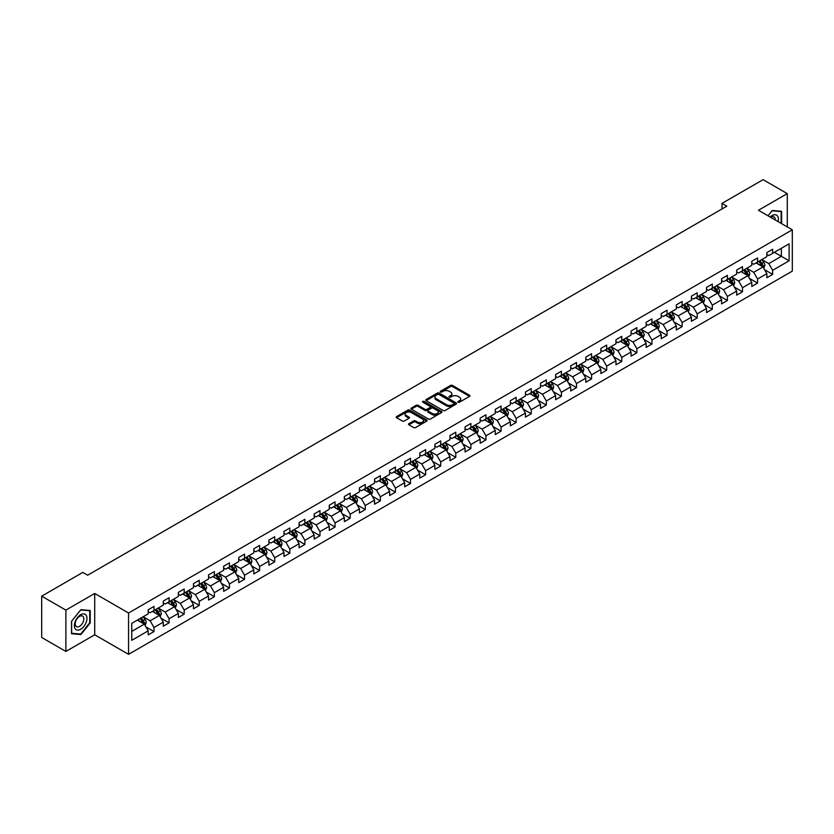 <?xml version="1.0" encoding="UTF-8"?>
<svg xmlns="http://www.w3.org/2000/svg" width="834" height="834" viewBox="0 0 834 834"><rect width="100%" height="100%" fill="white"/><g stroke="black" fill="none" stroke-linecap="round" stroke-linejoin="round"><path stroke-width="1.25" d="M458.137 402.217A0.938 0.542 0 0 0 459.461 402.217L469.552 396.39A1.345 0.771 0 0 0 469.949 395.848A1.345 0.771 0 0 0 469.552 395.295L452.466 385.433A1.345 0.771 0 0 0 450.568 385.433L440.477 391.25A0.938 0.542 0 0 0 441.801 392.022L443.115 391.271A4.295 2.481 0 0 1 449.192 391.271L450.61 392.095A4.295 2.481 0 0 1 451.872 393.846A4.295 2.481 0 0 1 450.61 395.597L449.307 396.348A0.938 0.542 0 0 0 450.631 397.12L451.945 396.369A4.295 2.481 0 0 1 458.022 396.369L459.44 397.192A4.295 2.481 0 0 1 460.702 398.944A4.295 2.481 0 0 1 459.44 400.695L458.137 401.446A0.938 0.542 0 0 0 458.137 402.217L458.137 401.446M408.879 423.693A1.345 0.771 0 0 0 408.493 424.235A1.345 0.771 0 0 0 408.879 424.787L413.674 427.561A1.345 0.771 0 0 0 415.582 427.561L426.779 421.087A1.345 0.771 0 0 0 427.175 420.534A1.345 0.771 0 0 0 426.779 419.992L409.692 410.119A1.345 0.771 0 0 0 407.795 410.119L396.588 416.593A1.345 0.771 0 0 0 396.192 417.136A1.345 0.771 0 0 0 396.588 417.688L402.384 421.034A1.345 0.771 0 0 0 404.281 421.034L409.077 418.261A1.345 0.771 0 0 0 409.463 417.719A1.345 0.771 0 0 0 409.077 417.167L406.2 415.509A3.597 2.075 0 0 1 405.147 414.039A3.597 2.075 0 0 1 407.367 412.132A3.597 2.075 0 0 1 411.277 412.58L422.536 419.075A3.597 2.075 0 0 1 423.589 420.534A3.597 2.075 0 0 1 421.368 422.452A3.597 2.075 0 0 1 417.448 422.004L415.582 420.92A1.345 0.771 0 0 0 413.674 420.92L408.879 423.693L408.879 424.787M94.711 593.464L65.886 610.113L41.7 596.154L41.7 637.478L65.886 651.437L94.711 634.799L128.561 654.336L128.561 613.011L94.711 593.464L94.711 634.799M787.275 226.9L787.275 193.624L758.45 210.262L792.3 229.809L128.561 613.011M787.275 193.624L763.089 179.664L721.983 203.392L721.983 208.98M41.7 596.154L82.806 572.416L87.643 575.21L726.821 206.186L721.983 203.392M443.208 410.505A1.345 0.771 0 0 0 445.106 410.505L456.313 404.042A1.345 0.771 0 0 0 456.698 403.489A1.345 0.771 0 0 0 456.313 402.947L439.216 393.075A1.345 0.771 0 0 0 437.318 393.075L426.111 399.549A1.345 0.771 0 0 0 425.726 400.091A1.345 0.771 0 0 0 426.111 400.643L443.208 410.505M423.213 402.415A0.938 0.542 0 0 1 424.172 402.551L441.53 412.569L430.344 419.033A1.345 0.771 0 0 1 428.447 419.033L411.35 409.16L416.145 406.419L416.145 405.303L411.35 408.066A1.345 0.771 0 0 0 410.964 408.618A1.345 0.771 0 0 0 411.35 409.16L411.35 408.066M416.145 406.419A1.345 0.771 0 0 1 418.043 406.419L418.043 405.303A1.345 0.771 0 0 0 416.145 405.303M418.043 405.303L424.975 409.306A1.345 0.771 0 0 0 426.872 409.306L430.052 407.461A1.345 0.771 0 0 0 430.448 406.919A1.345 0.771 0 0 0 430.052 406.367L422.838 402.207A0.938 0.542 0 0 1 424.172 401.435L441.54 411.464A1.345 0.771 0 0 1 441.937 412.017A1.345 0.771 0 0 1 441.54 412.559L441.54 411.464M128.561 654.336L792.3 271.133L792.3 229.809M145.919 626.897L153.998 631.557L153.998 627.481L163.287 622.122L163.287 626.198L169.093 622.842L169.093 618.765L178.372 613.407L178.372 617.483L184.178 614.137L184.178 610.05L193.467 604.692L193.467 608.768L199.263 605.421L199.263 601.345L208.552 595.987L208.552 600.063L214.359 596.706L214.359 592.63L223.648 587.272L223.648 591.348L229.444 588.001L229.444 583.925L238.732 578.556L238.732 582.632L244.539 579.286L244.539 575.21L253.817 569.851L253.817 573.928L259.624 570.571L259.624 566.495L268.913 561.136L268.913 565.212L274.72 561.866L274.72 557.79L283.998 552.421L283.998 556.497L289.805 553.15L289.805 549.074L299.093 543.716L299.093 547.792L304.89 544.435L304.89 540.359L314.178 535.001L314.178 539.077L319.985 535.73L319.985 531.654L329.274 526.285L329.274 530.361L335.07 527.015L335.07 522.939L344.359 517.58L344.359 521.657L350.165 518.3L350.165 514.224L359.444 508.865L359.444 512.941L365.25 509.595L365.25 505.519L374.539 500.15L374.539 504.226L380.346 500.88L380.346 496.803L389.624 491.445L389.624 495.521L395.431 492.164L395.431 488.088L404.719 482.73L404.719 486.806L410.516 483.459L410.516 479.383L419.804 474.014L419.804 478.091L425.611 474.744L425.611 470.668L434.889 465.309L434.889 469.386L440.696 466.029L440.696 461.953L449.985 456.594L449.985 460.67L455.791 457.324L455.791 453.248L465.07 447.879L465.07 451.955L470.876 448.609L470.876 444.532L480.165 439.174L480.165 443.25L485.961 439.893L485.961 435.817L495.25 430.459L495.25 434.535L501.057 431.188L501.057 427.112L510.345 421.743L510.345 425.82L516.142 422.473L516.142 418.397L525.43 413.038L525.43 417.115L531.237 413.758L531.237 409.682L540.515 404.323L540.515 408.399L546.322 405.053L546.322 400.977L555.611 395.608L555.611 399.684L561.418 396.338L561.418 392.261L570.696 386.903L570.696 390.979L576.502 387.622L576.502 383.546L585.791 378.188L585.791 382.264L591.587 378.917L591.587 374.841L600.876 369.472L600.876 373.549L606.683 370.202L606.683 366.126L615.972 360.768L615.972 364.844L621.768 361.487L621.768 357.411L631.057 352.052L631.057 356.128L636.863 352.782L636.863 348.706L646.141 343.337L646.141 347.413L651.948 344.067L651.948 339.991L661.237 334.632L661.237 338.708L667.044 335.351L667.044 331.275L676.322 325.917L676.322 329.993L682.129 326.647L682.129 322.57L691.417 317.201L691.417 321.278L697.214 317.931L697.214 313.855L706.502 308.497L706.502 312.573L712.309 309.216L712.309 305.14L721.598 299.781L721.598 303.857L727.394 300.511L727.394 296.435L736.683 291.066L736.683 295.142L742.489 291.796L742.489 287.72L751.768 282.361L751.768 286.437L757.574 283.08L757.574 279.004L766.863 273.646L766.863 277.722L772.659 274.376L772.659 270.299L789.11 260.802L789.11 243.83L781.375 248.292L781.375 256.33L789.11 260.802M153.998 631.557L148.191 634.903L148.191 630.827L131.751 640.324L131.751 623.342L148.191 613.855L148.191 609.779L153.998 606.422L153.998 610.498L163.287 605.14L163.287 601.064L169.093 597.717L169.093 601.794L178.372 596.425L178.372 592.349L184.178 589.002L184.178 593.078L193.467 587.72L193.467 583.644L199.263 580.287L199.263 584.363L208.552 579.005L208.552 574.928L214.359 571.582L214.359 575.658L223.648 570.289L223.648 566.213L229.444 562.867L229.444 566.943L238.732 561.584L238.732 557.508L244.539 554.151L244.539 558.227L253.817 552.869L253.817 548.793L259.624 545.446L259.624 549.523L268.913 544.154L268.913 540.078L274.72 536.731L274.72 540.807L283.998 535.449L283.998 531.373L289.805 528.016L289.805 532.092L299.093 526.734L299.093 522.657L304.89 519.311L304.89 523.387L314.178 518.018L314.178 513.942L319.985 510.596L319.985 514.672L329.274 509.313L329.274 505.237L335.07 501.88L335.07 505.957L344.359 500.598L344.359 496.522L350.165 493.175L350.165 497.252L359.444 491.883L359.444 487.807L365.25 484.46L365.25 488.536L374.539 483.178L374.539 479.102L380.346 475.745L380.346 479.821L389.624 474.463L389.624 470.386L395.431 467.04L395.431 471.116L404.719 465.747L404.719 461.671L410.516 458.325L410.516 462.401L419.804 457.042L419.804 452.966L425.611 449.609L425.611 453.686L434.889 448.327L434.889 444.251L440.696 440.905L440.696 444.981L449.985 439.612L449.985 435.536L455.791 432.189L455.791 436.265L465.07 430.907L465.07 426.831L470.876 423.474L470.876 427.55L480.165 422.192L480.165 418.115L485.961 414.769L485.961 418.845L495.25 413.487L495.25 409.4L501.057 406.054L501.057 410.13L510.345 404.771L510.345 400.695L516.142 397.338L516.142 401.415L525.43 396.056L525.43 391.98L531.237 388.634L531.237 392.71L540.515 387.351L540.515 383.265L546.322 379.918L546.322 383.994L555.611 378.636L555.611 374.56L561.418 371.203L561.418 375.279L570.696 369.921L570.696 365.845L576.502 362.498L576.502 366.574L585.791 361.216L585.791 357.129L591.587 353.783L591.587 357.859L600.876 352.501L600.876 348.424L606.683 345.067L606.683 349.144L615.972 343.785L615.972 339.709L621.768 336.363L621.768 340.439L631.057 335.08L631.057 331.004L636.863 327.647L636.863 331.724L646.141 326.365L646.141 322.289L651.948 318.932L651.948 323.008L661.237 317.65L661.237 313.574L667.044 310.227L667.044 314.303L676.322 308.945L676.322 304.869L682.129 301.512L682.129 305.588L691.417 300.23L691.417 296.153L697.214 292.797L697.214 296.873L706.502 291.514L706.502 287.438L712.309 284.092L712.309 288.168L721.598 282.809L721.598 278.733L727.394 275.376L727.394 279.453L736.683 274.094L736.683 270.018L742.489 266.661L742.489 270.748L751.768 265.379L751.768 261.303L757.574 257.956L757.574 262.032L766.863 256.674L766.863 252.598L772.659 249.241L772.659 253.317L789.11 243.83M152.455 611.395L159.419 615.419L150.13 620.777L143.167 616.753M148.191 611.614L150.13 612.74L153.998 610.498M150.13 620.777L153.998 627.481M159.419 615.419L163.287 622.122M167.54 602.68L174.504 606.704L165.215 612.062L158.252 608.049M163.287 602.909L165.215 604.024L169.093 601.794M165.215 612.062L169.093 618.765M174.504 606.704L178.372 613.407M182.636 593.975L189.599 597.988L180.311 603.357L173.347 599.333M178.372 594.194L180.311 595.309L184.178 593.078M180.311 603.357L184.178 610.05M189.599 597.988L193.467 604.692M197.721 585.26L204.684 589.284L195.396 594.642L188.432 590.618M193.467 585.478L195.396 586.604L199.263 584.363M195.396 594.642L199.263 601.345M204.684 589.284L208.552 595.987M212.806 576.544L219.769 580.568L210.491 585.927L203.527 581.913M208.552 576.774L210.491 577.889L214.359 575.658M210.491 585.927L214.359 592.63M219.769 580.568L223.648 587.272M227.901 567.839L234.865 571.853L225.576 577.222L218.612 573.198M223.648 568.058L225.576 569.174L229.444 566.943M225.576 577.222L229.444 583.925M234.865 571.853L238.732 578.556M242.986 559.124L249.95 563.148L240.672 568.507L233.708 564.482M238.732 559.343L240.672 560.469L244.539 558.227M240.672 568.507L244.539 575.21M249.95 563.148L253.817 569.851M258.081 550.409L265.045 554.433L255.757 559.791L248.793 555.778M253.817 550.638L255.757 551.754L259.624 549.523M255.757 559.791L259.624 566.495M265.045 554.433L268.913 561.136M273.166 541.704L280.13 545.717L270.841 551.086L263.878 547.062M268.913 541.923L270.841 543.038L274.72 540.807M270.841 551.086L274.72 557.79M280.13 545.717L283.998 552.421M288.262 532.989L295.226 537.013L285.937 542.371L278.973 538.347M283.998 533.218L285.937 534.333L289.805 532.092M285.937 542.371L289.805 549.074M295.226 537.013L299.093 543.716M303.347 524.273L310.311 528.297L301.022 533.656L294.058 529.642M299.093 524.503L301.022 525.618L304.89 523.387M301.022 533.656L304.89 540.359M310.311 528.297L314.178 535.001M318.432 515.568L325.396 519.582L316.117 524.951L309.153 520.927M314.178 515.787L316.117 516.903L319.985 514.672M316.117 524.951L319.985 531.654M325.396 519.582L329.274 526.285M333.527 506.853L340.491 510.877L331.202 516.236L324.238 512.212M329.274 507.082L331.202 508.198L335.07 505.957M331.202 516.236L335.07 522.939M340.491 510.877L344.359 517.58M348.612 498.138L355.576 502.162L346.298 507.52L339.323 503.507M344.359 498.367L346.298 499.483L350.165 497.252M346.298 507.52L350.165 514.224M355.576 502.162L359.444 508.865M363.707 489.433L370.671 493.447L361.383 498.815L354.419 494.791M359.444 489.652L361.383 490.767L365.25 488.536M361.383 498.815L365.25 505.519M370.671 493.447L374.539 500.15M378.792 480.718L385.756 484.742L376.468 490.1L369.504 486.076M374.539 480.947L376.468 482.062L380.346 479.821M376.468 490.1L380.346 496.803M385.756 484.742L389.624 491.445M393.877 472.002L400.852 476.026L391.563 481.385L384.599 477.371M389.624 472.232L391.563 473.347L395.431 471.116M391.563 481.385L395.431 488.088M400.852 476.026L404.719 482.73M408.973 463.297L415.937 467.311L406.648 472.68L399.684 468.656M404.719 463.516L406.648 464.632L410.516 462.401M406.648 472.68L410.516 479.383M415.937 467.311L419.804 474.014M424.058 454.582L431.022 458.606L421.743 463.965L414.779 459.941M419.804 454.811L421.743 455.927L425.611 453.686M421.743 463.965L425.611 470.668M431.022 458.606L434.889 465.309M439.153 445.867L446.117 449.891L436.828 455.249L429.864 451.236M434.889 446.096L436.828 447.212L440.696 444.981M436.828 455.249L440.696 461.953M446.117 449.891L449.985 456.594M454.238 437.162L461.202 441.186L451.913 446.544L444.949 442.52M449.985 437.381L451.913 438.496L455.791 436.265M451.913 446.544L455.791 453.248M461.202 441.186L465.07 447.879M469.333 428.447L476.297 432.471L467.009 437.829L460.045 433.805M465.07 428.676L467.009 429.791L470.876 427.55M467.009 437.829L470.876 444.532M476.297 432.471L480.165 439.174M484.418 419.731L491.382 423.755L482.094 429.114L475.13 425.1M480.165 419.961L482.094 421.076L485.961 418.845M482.094 429.114L485.961 435.817M491.382 423.755L495.25 430.459M499.503 411.026L506.467 415.051L497.189 420.409L490.225 416.385M495.25 411.245L497.189 412.361L501.057 410.13M497.189 420.409L501.057 427.112M506.467 415.051L510.345 421.743M514.599 402.311L521.563 406.335L512.274 411.694L505.31 407.67M510.345 402.541L512.274 403.656L516.142 401.415M512.274 411.694L516.142 418.397M521.563 406.335L525.43 413.038M529.684 393.596L536.648 397.62L527.369 402.978L520.406 398.965M525.43 393.825L527.369 394.941L531.237 392.71M527.369 402.978L531.237 409.682M536.648 397.62L540.515 404.323M544.779 384.891L551.743 388.915L542.454 394.273L535.491 390.249M540.515 385.11L542.454 386.225L546.322 383.994M542.454 394.273L546.322 400.977M551.743 388.915L555.611 395.608M559.864 376.176L566.828 380.2L557.539 385.558L550.576 381.534M555.611 376.405L557.539 377.521L561.418 375.279M557.539 385.558L561.418 392.261M566.828 380.2L570.696 386.903M574.96 367.471L581.923 371.484L572.635 376.843L565.671 372.829M570.696 367.69L572.635 368.805L576.502 366.574M572.635 376.843L576.502 383.546M581.923 371.484L585.791 378.188M590.045 358.756L597.008 362.78L587.72 368.138L580.756 364.114M585.791 358.974L587.72 360.09L591.587 357.859M587.72 368.138L591.587 374.841M597.008 362.78L600.876 369.472M605.13 350.04L612.093 354.064L602.815 359.423L595.851 355.399M600.876 350.27L602.815 351.385L606.683 349.144M602.815 359.423L606.683 366.126M612.093 354.064L615.972 360.768M620.225 341.335L627.189 345.349L617.9 350.707L610.936 346.694M615.972 341.554L617.9 342.67L621.768 340.439M617.9 350.707L621.768 357.411M627.189 345.349L631.057 352.052M635.31 332.62L642.274 336.644L632.996 342.003L626.032 337.978M631.057 332.839L632.996 333.954L636.863 331.724M632.996 342.003L636.863 348.706M642.274 336.644L646.141 343.337M650.405 323.905L657.369 327.929L648.081 333.287L641.117 329.263M646.141 324.134L648.081 325.25L651.948 323.008M648.081 333.287L651.948 339.991M657.369 327.929L661.237 334.632M665.49 315.2L672.454 319.214L663.166 324.572L656.202 320.558M661.237 315.419L663.166 316.534L667.044 314.303M663.166 324.572L667.044 331.275M672.454 319.214L676.322 325.917M680.575 306.485L687.55 310.509L678.261 315.867L671.297 311.843M676.322 306.703L678.261 307.819L682.129 305.588M678.261 315.867L682.129 322.57M687.55 310.509L691.417 317.201M695.671 297.769L702.635 301.793L693.346 307.152L686.382 303.128M691.417 297.999L693.346 299.114L697.214 296.873M693.346 307.152L697.214 313.855M702.635 301.793L706.502 308.497M710.756 289.064L717.72 293.078L708.441 298.447L701.477 294.423M706.502 289.283L708.441 290.399L712.309 288.168M708.441 298.447L712.309 305.14M717.72 293.078L721.598 299.781M725.851 280.349L732.815 284.373L723.526 289.732L716.562 285.708M721.598 280.568L723.526 281.683L727.394 279.453M723.526 289.732L727.394 296.435M732.815 284.373L736.683 291.066M740.936 271.634L747.9 275.658L738.622 281.016L731.647 276.992M736.683 271.863L738.622 272.979L742.489 270.748M738.622 281.016L742.489 287.72M747.9 275.658L751.768 282.361M756.031 262.929L762.995 266.943L753.707 272.311L746.743 268.287M751.768 263.148L753.707 264.263L757.574 262.032M753.707 272.311L757.574 279.004M762.995 266.943L766.863 273.646M774.4 252.316L781.375 256.33L768.792 263.596L761.828 259.572M766.863 254.433L768.792 255.548L772.659 253.317M768.792 263.596L772.659 270.299M65.886 610.113L65.886 651.437M131.751 631.39L144.324 624.124L137.36 620.11M144.324 624.124L148.191 630.827M764.59 269.705L772.659 274.376M749.495 278.42L757.574 283.08M734.41 287.136L742.489 291.796M719.315 295.841L727.394 300.511M704.23 304.556L712.309 309.216M689.145 313.271L697.214 317.931M674.049 321.976L682.129 326.647M658.964 330.691L667.044 335.351M643.869 339.407L651.948 344.067M628.784 348.112L636.863 352.782M613.699 356.827L621.768 361.487M598.604 365.542L606.683 370.202M583.519 374.247L591.587 378.917M568.423 382.962L576.502 387.622M553.338 391.678L561.418 396.338M538.243 400.383L546.322 405.053M523.158 409.098L531.237 413.758M508.073 417.813L516.142 422.473M492.977 426.518L501.057 431.188M477.892 435.233L485.961 439.893M462.797 443.949L470.876 448.609M447.712 452.654L455.791 457.324M432.617 461.369L440.696 466.029M417.532 470.084L425.611 474.744M402.447 478.789L410.516 483.459M387.351 487.504L395.431 492.164M372.266 496.22L380.346 500.88M357.171 504.924L365.25 509.595M342.086 513.64L350.165 518.3M327.001 522.355L335.07 527.015M311.906 531.06L319.985 535.73M296.821 539.775L304.89 544.435M281.725 548.491L289.805 553.15M266.64 557.195L274.72 561.866M251.545 565.911L259.624 570.571M236.46 574.626L244.539 579.286M221.375 583.331L229.444 588.001M206.279 592.046L214.359 596.706M191.195 600.761L199.263 605.421M176.099 609.466L184.178 614.137M161.014 618.182L169.093 622.842M781.614 223.637L781.614 211.325L772.274 210.491L768.02 215.787M71.536 633.725L80.877 634.559L90.208 622.956L90.208 610.509L80.877 609.675L71.536 621.288L71.536 633.725M79.887 633.996L80.877 634.559M458.512 402.353L459.44 401.811A4.295 2.481 0 0 0 460.702 400.059L460.702 398.944M451.872 393.846L451.872 394.962A4.295 2.481 0 0 1 450.61 396.713L449.682 397.255M469.552 395.295L469.552 396.39L452.466 386.549A1.345 0.771 0 0 0 450.568 386.549L440.852 392.157M456.292 404.052L439.216 394.19A1.345 0.771 0 0 0 437.318 394.19L426.132 400.654L426.111 399.549M453.936 403.875A0.938 0.542 0 0 0 453.936 403.103L438.934 394.451A0.938 0.542 0 0 0 437.6 394.451L436.224 395.243A4.295 2.481 0 0 0 434.973 396.994A4.295 2.481 0 0 0 436.224 398.746L446.482 404.667A4.295 2.481 0 0 0 452.56 404.667L453.936 403.875L453.936 404.99A0.938 0.542 0 0 0 454.207 404.605L454.207 403.489M434.973 396.994L434.973 398.11A4.295 2.481 0 0 0 436.224 399.872L436.224 398.746M453.936 404.99L452.56 405.783A4.295 2.481 0 0 1 446.482 405.783L436.224 399.872M418.043 406.419L424.975 410.422A1.345 0.771 0 0 0 426.872 410.422L430.052 408.587A1.345 0.771 0 0 0 430.448 408.034L430.448 406.919M432.168 413.456A3.597 2.075 0 0 0 436.088 413.904A3.597 2.075 0 0 0 438.298 411.986A3.597 2.075 0 0 0 437.245 410.526L433.284 408.233A1.345 0.771 0 0 0 431.387 408.233L428.207 410.067A1.345 0.771 0 0 0 427.811 410.62A1.345 0.771 0 0 0 428.207 411.162L432.168 413.456L432.168 414.571A3.597 2.075 0 0 0 436.088 415.019A3.597 2.075 0 0 0 438.298 413.101L438.298 411.986M427.811 410.62L427.811 411.735A1.345 0.771 0 0 0 428.207 412.277L428.207 411.162M432.168 414.571L428.207 412.277M423.589 420.534L423.589 421.66A3.597 2.075 0 0 1 421.368 423.568A3.597 2.075 0 0 1 417.448 423.119L415.582 422.035A1.345 0.771 0 0 0 413.674 422.035L408.9 424.798M405.147 414.039L405.147 415.165A3.597 2.075 0 0 0 406.2 416.625L406.2 415.509M409.077 417.167L409.077 418.261L406.2 416.625M426.768 421.097L409.692 411.245A1.345 0.771 0 0 0 407.795 411.245L396.609 417.698M763.756 268.267L764.903 265.368A3.628 2.095 -120 0 0 763.746 262.283L761.755 259.614M758.273 264.222L756.918 262.408M758.752 261.355L760.754 264.013A3.628 2.095 60 0 1 761.786 266.192L762.954 265.525A3.628 2.095 -120 0 0 761.911 263.346L759.92 260.677M759.003 261.209L761.223 264.159A1.845 1.063 60 0 1 761.557 264.722L762.954 265.525M780.53 211.231L781.124 211.575L781.124 223.356M768.041 215.797L772.086 210.773L781.124 211.575M778.07 221.594A8.893 5.129 120 0 0 776.527 215.13A8.893 5.129 120 0 0 770.157 217.028M775.234 219.957A6.088 3.513 120 0 0 773.983 216.892A6.088 3.513 120 0 0 770.699 217.34M80.679 629.263A8.893 5.129 120 0 0 86.965 618.38A8.893 5.129 120 0 0 80.679 614.741A8.893 5.129 120 0 0 74.393 625.636A8.893 5.129 120 0 0 80.679 629.263M79.532 626.313A6.088 3.513 120 0 0 83.515 620.955A6.088 3.513 120 0 0 82.576 616.076A6.088 3.513 120 0 0 79.532 616.378A6.088 3.513 120 0 0 75.56 621.737A6.088 3.513 120 0 0 76.488 626.615A6.088 3.513 120 0 0 79.532 626.313M71.641 621.194L80.679 609.946L89.728 610.759L89.728 622.81L80.679 634.069L71.641 633.256L71.641 621.194M89.123 610.405L89.728 610.759M748.671 276.982L749.818 274.084A3.628 2.095 -120 0 0 748.661 270.998L746.659 268.329M743.188 272.937L741.833 271.123M743.667 270.06L745.659 272.728A3.628 2.095 60 0 1 746.701 274.907L747.858 274.24A3.628 2.095 -120 0 0 746.826 272.061L744.825 269.392M743.918 269.914L746.128 272.874A1.845 1.063 60 0 1 746.472 273.437L747.858 274.24M733.576 285.697L734.723 282.799A3.628 2.095 -120 0 0 733.576 279.703L731.574 277.044M728.092 281.642L726.737 279.838M728.572 278.775L730.574 281.433A3.628 2.095 60 0 1 731.606 283.623L732.773 282.945A3.628 2.095 -120 0 0 731.731 280.766L729.74 278.108M728.833 278.629L731.043 281.579A1.845 1.063 60 0 1 731.376 282.142L732.773 282.945M718.491 294.402L719.638 291.504A3.628 2.095 -120 0 0 718.481 288.418L716.489 285.749M713.007 290.357L711.652 288.543M713.487 287.49L715.478 290.149A3.628 2.095 60 0 1 716.521 292.327L717.678 291.66A3.628 2.095 -120 0 0 716.646 289.481L714.644 286.813M713.737 287.344L715.958 290.295A1.845 1.063 60 0 1 716.291 290.858L717.678 291.66M703.396 303.117L704.553 300.219A3.628 2.095 -120 0 0 703.396 297.133L701.394 294.465M697.912 299.072L696.557 297.258M698.402 296.195L700.393 298.864A3.628 2.095 60 0 1 701.436 301.043L702.593 300.376A3.628 2.095 -120 0 0 701.55 298.197L699.559 295.528M698.652 296.049L700.862 299.01A1.845 1.063 60 0 1 701.196 299.573L702.593 300.376M688.311 311.833L689.457 308.924A3.628 2.095 -120 0 0 688.3 305.838L686.309 303.18M682.827 307.777L681.472 305.974M683.307 304.91L685.308 307.569A3.628 2.095 60 0 1 686.34 309.758L687.497 309.08A3.628 2.095 -120 0 0 686.465 306.902L684.464 304.243M683.557 304.764L685.777 307.715A1.845 1.063 60 0 1 686.111 308.278L687.497 309.08M673.215 320.537L674.372 317.639A3.628 2.095 -120 0 0 673.215 314.554L671.214 311.885M667.732 316.493L666.376 314.679M668.222 313.615L670.213 316.284A3.628 2.095 60 0 1 671.255 318.463L672.413 317.796A3.628 2.095 -120 0 0 671.38 315.617L669.379 312.948M668.472 313.469L670.682 316.43A1.845 1.063 60 0 1 671.026 316.993L672.413 317.796M658.13 329.253L659.277 326.355A3.628 2.095 -120 0 0 658.12 323.269L656.129 320.6M652.647 325.208L651.291 323.394M653.126 322.331L655.128 324.999A3.628 2.095 60 0 1 656.16 327.178L657.328 326.511A3.628 2.095 -120 0 0 656.285 324.332L654.294 321.663M653.387 322.185L655.597 325.145A1.845 1.063 60 0 1 655.931 325.708L657.328 326.511M643.045 337.968L644.192 335.059A3.628 2.095 -120 0 0 643.035 331.974L641.033 329.315M637.562 333.913L636.206 332.109M638.041 331.046L640.032 333.704A3.628 2.095 60 0 1 641.075 335.893L642.232 335.216A3.628 2.095 -120 0 0 641.2 333.037L639.198 330.379M638.291 330.9L640.512 333.85A1.845 1.063 60 0 1 640.846 334.413L642.232 335.216M627.95 346.673L629.107 343.775A3.628 2.095 -120 0 0 627.95 340.689L625.948 338.02M622.466 342.628L621.111 340.814M622.946 339.751L624.947 342.42A3.628 2.095 60 0 1 625.98 344.598L627.147 343.931A3.628 2.095 -120 0 0 626.105 341.752L624.113 339.084M623.206 339.605L625.417 342.566A1.845 1.063 60 0 1 625.75 343.128L627.147 343.931M612.865 355.388L614.012 352.49A3.628 2.095 -120 0 0 612.854 349.404L610.863 346.736M607.381 351.343L606.026 349.529M607.861 348.466L609.862 351.135A3.628 2.095 60 0 1 610.895 353.314L612.052 352.646A3.628 2.095 -120 0 0 611.02 350.457L609.018 347.799M608.111 348.32L610.332 351.281A1.845 1.063 60 0 1 610.665 351.844L612.052 352.646M597.769 364.104L598.927 361.195A3.628 2.095 -120 0 0 597.769 358.109L595.768 355.451M592.286 360.048L590.931 358.245M592.776 357.181L594.767 359.84A3.628 2.095 60 0 1 595.81 362.029L596.967 361.351A3.628 2.095 -120 0 0 595.924 359.173L593.933 356.514M593.026 357.035L595.236 359.986A1.845 1.063 60 0 1 595.57 360.549L596.967 361.351M582.685 372.808L583.831 369.91A3.628 2.095 -120 0 0 582.674 366.824L580.683 364.156M577.201 368.764L575.846 366.95M577.681 365.886L579.682 368.555A3.628 2.095 60 0 1 580.714 370.734L581.882 370.067A3.628 2.095 -120 0 0 580.839 367.888L578.848 365.219M577.931 365.74L580.151 368.701A1.845 1.063 60 0 1 580.485 369.264L581.882 370.067M567.589 381.524L568.746 378.626A3.628 2.095 -120 0 0 567.589 375.54L565.588 372.871M562.116 377.479L560.75 375.665M562.596 374.602L564.587 377.27A3.628 2.095 60 0 1 565.629 379.449L566.786 378.782A3.628 2.095 -120 0 0 565.754 376.593L563.753 373.934M562.846 374.456L565.056 377.416A1.845 1.063 60 0 1 565.4 377.979L566.786 378.782M552.504 390.229L553.651 387.33A3.628 2.095 -120 0 0 552.494 384.245L550.503 381.586M547.021 386.184L545.665 384.38M547.5 383.317L549.502 385.975A3.628 2.095 60 0 1 550.534 388.164L551.701 387.487A3.628 2.095 -120 0 0 550.659 385.308L548.668 382.639M547.761 383.171L549.971 386.121A1.845 1.063 60 0 1 550.304 386.684L551.701 387.487M537.419 398.944L538.566 396.046A3.628 2.095 -120 0 0 537.409 392.96L535.418 390.291M531.936 394.899L530.58 393.085M532.415 392.022L534.406 394.691A3.628 2.095 60 0 1 535.449 396.869L536.606 396.202A3.628 2.095 -120 0 0 535.574 394.023L533.572 391.354M532.665 391.876L534.886 394.836A1.845 1.063 60 0 1 535.219 395.399L536.606 396.202M522.324 407.659L523.481 404.761A3.628 2.095 -120 0 0 522.324 401.675L520.322 399.006M516.84 403.614L515.485 401.8M517.32 400.737L519.321 403.406A3.628 2.095 60 0 1 520.364 405.585L521.521 404.917A3.628 2.095 -120 0 0 520.479 402.728L518.487 400.07M517.58 400.591L519.791 403.552A1.845 1.063 60 0 1 520.124 404.115L521.521 404.917M507.239 416.364L508.386 413.466A3.628 2.095 -120 0 0 507.228 410.38L505.237 407.722M501.755 412.319L500.4 410.516M502.235 409.452L504.236 412.111A3.628 2.095 60 0 1 505.268 414.3L506.426 413.622A3.628 2.095 -120 0 0 505.394 411.443L503.392 408.775M502.485 409.306L504.706 412.257A1.845 1.063 60 0 1 505.039 412.82L506.426 413.622M492.143 425.079L493.301 422.181A3.628 2.095 -120 0 0 492.143 419.095L490.142 416.427M486.66 421.034L485.305 419.221M487.15 418.157L489.141 420.826A3.628 2.095 60 0 1 490.183 423.005L491.341 422.338A3.628 2.095 -120 0 0 490.298 420.159L488.307 417.49M487.4 418.011L489.61 420.972A1.845 1.063 60 0 1 489.944 421.535L491.341 422.338M477.058 433.795L478.205 430.897A3.628 2.095 -120 0 0 477.048 427.811L475.057 425.142M471.575 429.75L470.22 427.936M472.054 426.872L474.056 429.541A3.628 2.095 60 0 1 475.088 431.72L476.256 431.053A3.628 2.095 -120 0 0 475.213 428.864L473.222 426.205M472.305 426.727L474.525 429.687A1.845 1.063 60 0 1 474.859 430.25L476.256 431.053M461.973 442.5L463.12 439.601A3.628 2.095 -120 0 0 461.963 436.516L459.961 433.857M456.49 438.455L455.124 436.651M456.969 435.588L458.961 438.246A3.628 2.095 60 0 1 460.003 440.435L461.16 439.758A3.628 2.095 -120 0 0 460.128 437.579L458.127 434.91M457.22 435.442L459.43 438.392A1.845 1.063 60 0 1 459.774 438.955L461.16 439.758M446.878 451.215L448.025 448.317A3.628 2.095 -120 0 0 446.868 445.231L444.876 442.562M441.394 447.17L440.039 445.356M441.874 444.293L443.876 446.961A3.628 2.095 60 0 1 444.908 449.14L446.075 448.473A3.628 2.095 -120 0 0 445.033 446.294L443.042 443.625M442.135 444.147L444.345 447.107A1.845 1.063 60 0 1 444.678 447.67L446.075 448.473M431.793 459.93L432.94 457.032A3.628 2.095 -120 0 0 431.783 453.946L429.791 451.277M426.31 455.885L424.954 454.071M426.789 453.008L428.78 455.677A3.628 2.095 60 0 1 429.823 457.856L430.98 457.188A3.628 2.095 -120 0 0 429.948 454.999L427.946 452.341M427.039 452.862L429.26 455.823A1.845 1.063 60 0 1 429.593 456.375L430.98 457.188M416.698 468.635L417.855 465.737A3.628 2.095 -120 0 0 416.698 462.651L414.696 459.993M411.214 464.59L409.859 462.787M411.704 461.723L413.695 464.382A3.628 2.095 60 0 1 414.738 466.571L415.895 465.893A3.628 2.095 -120 0 0 414.852 463.714L412.861 461.046M411.954 461.577L414.164 464.528A1.845 1.063 60 0 1 414.498 465.091L415.895 465.893M401.613 477.35L402.759 474.452A3.628 2.095 -120 0 0 401.602 471.366L399.611 468.698M396.129 473.305L394.774 471.491M396.609 470.428L398.61 473.097A3.628 2.095 60 0 1 399.642 475.276L400.8 474.609A3.628 2.095 -120 0 0 399.767 472.43L397.766 469.761M396.859 470.282L399.079 473.243A1.845 1.063 60 0 1 399.413 473.806L400.8 474.609M386.517 486.066L387.674 483.167A3.628 2.095 -120 0 0 386.517 480.082L384.516 477.413M381.034 482.01L379.678 480.207M381.524 479.143L383.515 481.812A3.628 2.095 60 0 1 384.557 483.991L385.715 483.324A3.628 2.095 -120 0 0 384.683 481.135L382.681 478.476M381.774 478.997L383.984 481.958A1.845 1.063 60 0 1 384.328 482.511L385.715 483.324M371.432 494.771L372.579 491.872A3.628 2.095 -120 0 0 371.422 488.787L369.431 486.128M365.949 490.726L364.594 488.922M366.428 487.859L368.43 490.517A3.628 2.095 60 0 1 369.462 492.706L370.63 492.029A3.628 2.095 -120 0 0 369.587 489.85L367.596 487.181M366.679 487.713L368.899 490.663A1.845 1.063 60 0 1 369.233 491.226L370.63 492.029M356.347 503.486L357.494 500.588A3.628 2.095 -120 0 0 356.337 497.502L354.335 494.833M350.864 499.441L349.509 497.627M351.343 496.564L353.335 499.232A3.628 2.095 60 0 1 354.377 501.411L355.534 500.744A3.628 2.095 -120 0 0 354.502 498.565L352.501 495.896M351.594 496.418L353.814 499.378A1.845 1.063 60 0 1 354.148 499.941L355.534 500.744M341.252 512.201L342.399 509.303A3.628 2.095 -120 0 0 341.252 506.217L339.25 503.548M335.768 508.146L334.413 506.342M336.248 505.279L338.25 507.948A3.628 2.095 60 0 1 339.282 510.127L340.449 509.459A3.628 2.095 -120 0 0 339.407 507.27L337.416 504.612M336.509 505.133L338.719 508.094A1.845 1.063 60 0 1 339.052 508.646L340.449 509.459M326.167 520.906L327.314 518.008A3.628 2.095 -120 0 0 326.157 514.922L324.165 512.264M320.683 516.861L319.328 515.047M321.163 513.994L323.154 516.653A3.628 2.095 60 0 1 324.197 518.831L325.354 518.164A3.628 2.095 -120 0 0 324.322 515.985L322.32 513.317M321.413 513.848L323.634 516.799A1.845 1.063 60 0 1 323.967 517.361L325.354 518.164M311.072 529.621L312.229 526.723A3.628 2.095 -120 0 0 311.072 523.637L309.07 520.969M305.588 525.576L304.233 523.762M306.078 522.699L308.069 525.368A3.628 2.095 60 0 1 309.112 527.547L310.269 526.88A3.628 2.095 -120 0 0 309.226 524.701L307.235 522.032M306.328 522.553L308.538 525.514A1.845 1.063 60 0 1 308.872 526.077L310.269 526.88M295.987 538.337L297.133 535.438A3.628 2.095 -120 0 0 295.976 532.353L293.985 529.684M290.503 534.281L289.148 532.478M290.983 531.414L292.984 534.083A3.628 2.095 60 0 1 294.016 536.262L295.184 535.595A3.628 2.095 -120 0 0 294.141 533.406L292.14 530.747M291.233 531.268L293.453 534.229A1.845 1.063 60 0 1 293.787 534.782L295.184 535.595M280.891 547.041L282.048 544.143A3.628 2.095 -120 0 0 280.891 541.058L278.89 538.399M275.418 542.997L274.052 541.183M275.898 540.13L277.889 542.788A3.628 2.095 60 0 1 278.931 544.967L280.088 544.3A3.628 2.095 -120 0 0 279.056 542.121L277.055 539.452M276.148 539.984L278.358 542.934A1.845 1.063 60 0 1 278.702 543.497L280.088 544.3M265.806 555.757L266.953 552.859A3.628 2.095 -120 0 0 265.796 549.773L263.805 547.104M260.323 551.712L258.967 549.898M260.802 548.835L262.804 551.503A3.628 2.095 60 0 1 263.836 553.682L265.003 553.015A3.628 2.095 -120 0 0 263.961 550.836L261.97 548.167M261.063 548.689L263.273 551.649A1.845 1.063 60 0 1 263.607 552.212L265.003 553.015M250.721 564.472L251.868 561.574A3.628 2.095 -120 0 0 250.711 558.488L248.709 555.819M245.238 560.417L243.882 558.613M245.717 557.55L247.708 560.219A3.628 2.095 60 0 1 248.751 562.397L249.908 561.73A3.628 2.095 -120 0 0 248.876 559.541L246.874 556.883M245.967 557.404L248.188 560.365A1.845 1.063 60 0 1 248.522 560.917L249.908 561.73M235.626 573.177L236.783 570.279A3.628 2.095 -120 0 0 235.626 567.193L233.624 564.535M230.142 569.132L228.787 567.318M230.622 566.265L232.623 568.924A3.628 2.095 60 0 1 233.656 571.102L234.823 570.435A3.628 2.095 -120 0 0 233.781 568.256L231.789 565.588M230.882 566.119L233.093 569.069A1.845 1.063 60 0 1 233.426 569.632L234.823 570.435M220.541 581.892L221.688 578.994A3.628 2.095 -120 0 0 220.53 575.908L218.539 573.239M215.057 577.847L213.702 576.033M215.537 574.97L217.538 577.639A3.628 2.095 60 0 1 218.571 579.818L219.728 579.15A3.628 2.095 -120 0 0 218.696 576.972L216.694 574.303M215.787 574.824L218.008 577.785A1.845 1.063 60 0 1 218.341 578.348L219.728 579.15M205.445 590.608L206.603 587.709A3.628 2.095 -120 0 0 205.445 584.624L203.444 581.955M199.962 586.552L198.607 584.749M200.452 583.685L202.443 586.354A3.628 2.095 60 0 1 203.486 588.533L204.643 587.855A3.628 2.095 -120 0 0 203.6 585.676L201.609 583.018M200.702 583.539L202.912 586.5A1.845 1.063 60 0 1 203.246 587.053L204.643 587.855M190.361 599.312L191.507 596.414A3.628 2.095 -120 0 0 190.35 593.328L188.359 590.67M184.877 595.268L183.522 593.454M185.357 592.401L187.358 595.059A3.628 2.095 60 0 1 188.39 597.238L189.558 596.571A3.628 2.095 -120 0 0 188.515 594.392L186.524 591.723M185.607 592.255L187.827 595.205A1.845 1.063 60 0 1 188.161 595.768L189.558 596.571M175.265 608.028L176.422 605.13A3.628 2.095 -120 0 0 175.265 602.044L173.263 599.375M169.792 603.983L168.426 602.169M170.272 601.106L172.263 603.774A3.628 2.095 60 0 1 173.305 605.953L174.462 605.286A3.628 2.095 -120 0 0 173.43 603.107L171.429 600.438M170.522 600.96L172.732 603.92A1.845 1.063 60 0 1 173.076 604.483L174.462 605.286M160.18 616.743L161.327 613.845A3.628 2.095 -120 0 0 160.17 610.759L158.179 608.09M154.697 612.688L153.341 610.884M155.176 609.821L157.178 612.49A3.628 2.095 60 0 1 158.21 614.668L159.377 613.991A3.628 2.095 -120 0 0 158.335 611.812L156.344 609.154M155.437 609.675L157.647 612.636A1.845 1.063 60 0 1 157.98 613.188L159.377 613.991M145.095 625.448L146.242 622.55A3.628 2.095 -120 0 0 145.085 619.464L143.094 616.806M139.612 621.403L138.256 619.589M140.091 618.536L142.082 621.194A3.628 2.095 60 0 1 143.125 623.373L144.282 622.706A3.628 2.095 -120 0 0 143.25 620.527L141.248 617.858M140.341 618.39L142.562 621.34A1.845 1.063 60 0 1 142.895 621.903L144.282 622.706M459.44 401.811L459.44 400.695M449.307 397.12L449.307 396.348M450.61 396.713L450.61 395.597M440.477 392.022L440.477 391.25M450.568 386.549L450.568 385.433M452.466 386.549L452.466 385.433M437.318 394.19L437.318 393.075M439.216 394.19L439.216 393.075M456.313 404.042L456.313 402.947M446.482 405.783L446.482 404.667M452.56 405.783L452.56 404.667M424.975 410.422L424.975 409.306M426.872 410.422L426.872 409.306M430.052 408.587L430.052 407.461M424.172 402.551L424.172 401.435M413.674 422.035L413.674 420.92M415.582 422.035L415.582 420.92M417.448 423.119L417.448 422.004M396.588 417.688L396.588 416.593M407.795 411.245L407.795 410.119M409.692 411.245L409.692 410.119M426.779 421.087L426.779 419.992M762.63 266.734L764.882 265.441M761.911 263.346L763.746 262.283M759.336 264.837L760.754 264.013M747.545 275.449L749.797 274.157M746.826 272.061L748.661 270.998M744.241 273.542L745.659 272.728M732.45 284.165L734.702 282.862M731.731 280.766L733.576 279.703M729.156 282.257L730.574 281.433M717.365 292.87L719.617 291.577M716.646 289.481L718.481 288.418M714.06 290.972L715.478 290.149M702.28 301.585L704.521 300.292M701.55 298.197L703.396 297.133M698.975 299.677L700.393 298.864M687.185 310.3L689.437 308.997M686.465 306.902L688.3 305.838M683.89 308.392L685.308 307.569M672.1 319.005L674.352 317.712M671.38 315.617L673.215 314.554M668.795 317.108L670.213 316.284M657.004 327.72L659.256 326.428M656.285 324.332L658.12 323.269M653.71 325.813L655.128 324.999M641.919 336.436L644.171 335.132M641.2 333.037L643.035 331.974M638.615 334.528L640.032 333.704M626.834 345.14L629.076 343.848M626.105 341.752L627.95 340.689M623.53 343.243L624.947 342.42M611.739 353.856L613.991 352.563M611.02 350.457L612.854 349.404M608.445 351.948L609.862 351.135M596.654 362.571L598.895 361.268M595.924 359.173L597.769 358.109M593.349 360.663L594.767 359.84M581.559 371.276L583.81 369.983M580.839 367.888L582.674 366.824M578.264 369.379L579.682 368.555M566.474 379.991L568.725 378.699M565.754 376.593L567.589 375.54M563.169 378.083L564.587 377.27M551.378 388.707L553.63 387.403M550.659 385.308L552.494 384.245M548.084 386.799L549.502 385.975M536.293 397.411L538.545 396.119M535.574 394.023L537.409 392.96M532.989 395.514L534.406 394.691M521.208 406.127L523.45 404.824M520.479 402.728L522.324 401.675M517.904 404.219L519.321 403.406M506.113 414.842L508.365 413.539M505.394 411.443L507.228 410.38M502.819 412.934L504.236 412.111M491.028 423.547L493.269 422.254M490.298 420.159L492.143 419.095M487.723 421.65L489.141 420.826M475.933 432.262L478.184 430.959M475.213 428.864L477.048 427.811M472.638 430.354L474.056 429.541M460.848 440.978L463.099 439.674M460.128 437.579L461.963 436.516M457.543 439.07L458.961 438.246M445.752 449.682L448.004 448.39M445.033 446.294L446.868 445.231M442.458 447.785L443.876 446.961M430.667 458.398L432.919 457.095M429.948 454.999L431.783 453.946M427.362 456.49L428.78 455.677M415.582 467.113L417.824 465.81M414.852 463.714L416.698 462.651M412.277 465.205L413.695 464.382M400.487 475.818L402.739 474.525M399.767 472.43L401.602 471.366M397.192 473.921L398.61 473.097M385.402 484.533L387.643 483.23M384.683 481.135L386.517 480.082M382.097 482.625L383.515 481.812M370.306 493.248L372.558 491.945M369.587 489.85L371.422 488.787M367.012 491.341L368.43 490.517M355.221 501.953L357.473 500.661M354.502 498.565L356.337 497.502M351.917 500.056L353.335 499.232M340.126 510.669L342.378 509.365M339.407 507.27L341.252 506.217M336.832 508.761L338.25 507.948M325.041 519.384L327.293 518.081M324.322 515.985L326.157 514.922M321.736 517.476L323.154 516.653M309.956 528.089L312.197 526.796M309.226 524.701L311.072 523.637M306.651 526.191L308.069 525.368M294.861 536.804L297.113 535.501M294.141 533.406L295.976 532.353M291.566 534.896L292.984 534.083M279.776 545.519L282.028 544.216M279.056 542.121L280.891 541.058M276.471 543.612L277.889 542.788M264.68 554.224L266.932 552.932M263.961 550.836L265.796 549.773M261.386 552.327L262.804 551.503M249.595 562.94L251.847 561.636M248.876 559.541L250.711 558.488M246.291 561.032L247.708 560.219M234.51 571.655L236.752 570.352M233.781 568.256L235.626 567.193M231.206 569.747L232.623 568.924M219.415 580.36L221.667 579.067M218.696 576.972L220.53 575.908M216.121 578.452L217.538 577.639M204.33 589.075L206.571 587.772M203.6 585.676L205.445 584.624M201.025 587.167L202.443 586.354M189.235 597.79L191.486 596.487M188.515 594.392L190.35 593.328M185.94 595.883L187.358 595.059M174.15 606.495L176.401 605.203M173.43 603.107L175.265 602.044M170.845 604.587L172.263 603.774M159.054 615.211L161.306 613.907M158.335 611.812L160.17 610.759M155.76 613.303L157.178 612.49M143.969 623.926L146.221 622.623M143.25 620.527L145.085 619.464M140.665 622.018L142.082 621.194"/></g></svg>
